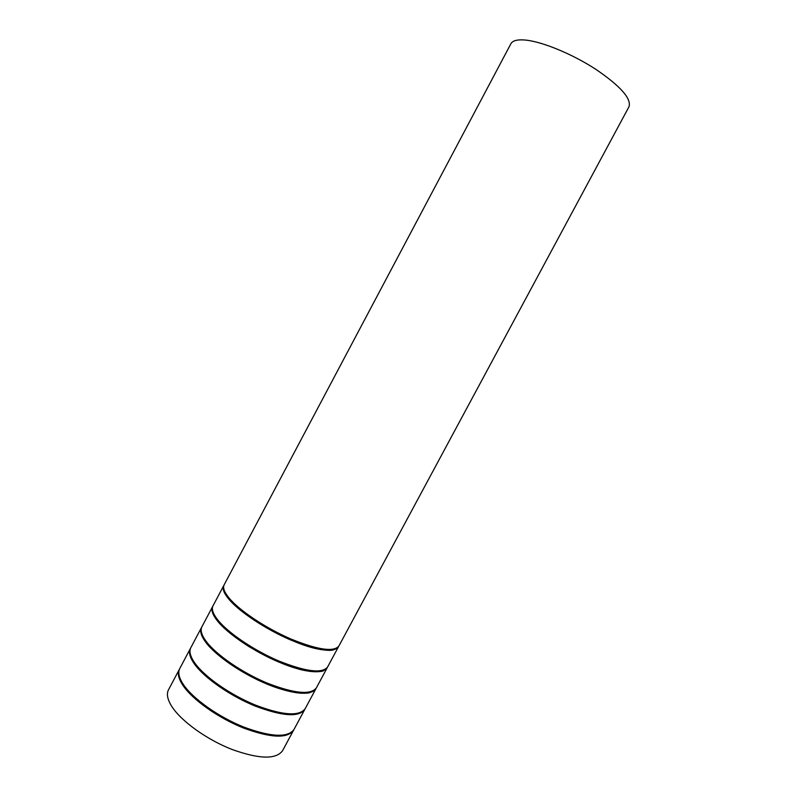 <?xml version="1.0" encoding="UTF-8"?>
<svg xmlns="http://www.w3.org/2000/svg" width="797" height="797" viewBox="0 0 797 797"><rect width="100%" height="100%" fill="white"/><g stroke="black" fill="none" stroke-linecap="round" stroke-linejoin="round"><path stroke-width="1.2" d="M179.564 668.972L168.506 689.794C166.344 693.958 167.44 699.507 171.783 706.431C181.078 721.076 206.562 739.467 231.847 749.399C259.155 759.202 276.071 759.631 282.576 750.694L293.734 729.932M525.382 40.059C542.219 41.633 572.256 53.977 595.797 69.299C620.524 86.176 631.583 98.669 628.972 106.778L338.894 646.008C333.823 652.255 317.834 649.924 290.925 639.005C265.909 628.225 239.708 610.771 229.217 598.198C224.306 592.251 222.622 587.768 224.176 584.759L510.897 43.735C512.61 40.577 517.442 39.352 525.382 40.059M223.977 585.187L223.728 585.596C222.174 588.624 223.847 593.107 228.759 599.065C239.239 611.658 265.431 629.122 290.457 639.891C317.365 650.8 333.355 653.112 338.436 646.845L338.645 646.417M223.728 585.596L213.038 605.78C211.364 609.018 212.929 613.72 217.73 619.857C227.972 632.848 254.024 650.491 279.099 661.102C306.088 671.791 322.257 673.744 327.617 666.959L338.436 646.845M212.829 606.208L212.59 606.617C210.906 609.874 212.47 614.577 217.272 620.724C227.504 633.735 253.556 651.388 278.631 661.988C305.62 672.668 321.799 674.601 327.168 667.796L327.378 667.368M212.59 606.617L201.92 626.751C200.127 630.228 201.571 635.129 206.254 641.475C216.266 654.875 242.178 672.708 267.304 683.149C294.372 693.609 310.73 695.183 316.379 687.861L327.168 667.796M310.84 671.552L309.973 670.516L310.84 671.552M205.795 642.332C215.798 655.752 241.7 673.595 266.836 684.025C293.904 694.486 310.272 696.04 315.931 688.698L305.161 708.712C299.224 716.573 282.686 715.387 255.538 705.136C230.353 694.864 204.59 676.852 194.817 663.034C190.244 656.499 188.909 651.378 190.832 647.672L201.472 627.588C199.678 631.075 201.113 635.986 205.795 642.332M309.595 671.393L309.116 670.835M220.102 623.304L219.374 623.214M301.186 693.3L300.499 692.364M207.011 642.452L205.845 642.402M190.622 648.091L190.383 648.509C188.461 652.225 189.786 657.356 194.358 663.891C204.122 677.729 229.885 695.751 255.07 706.012C282.218 716.254 298.765 717.43 304.713 709.549L304.922 709.121M300.11 693.231L299.363 692.254L300.1 693.231M206.513 643.259L207.738 643.338L206.513 643.249M190.383 648.509L179.763 668.544C177.731 672.479 178.936 677.819 183.4 684.543C192.934 698.77 218.557 716.971 243.802 727.073C271.02 737.095 287.747 737.912 293.963 729.524L304.713 709.549M179.325 669.38C177.283 673.326 178.488 678.665 182.951 685.41C192.466 699.646 218.089 717.858 243.324 727.95C270.562 737.972 287.289 738.769 293.515 730.351M231.877 601.137L231.409 602.014M220.331 622.895L219.862 623.762M208.804 644.594L208.346 645.46M320.992 648.728L320.524 649.595M309.346 670.416L308.877 671.283M297.719 692.065L297.251 692.932M337.539 647.582L333.405 649.914C330.426 650.79 324.648 650.372 316.08 648.658C288.982 642.721 243.474 617.037 228.799 599.075C224.395 593.785 222.662 589.68 223.628 586.751M326.421 668.474L323.572 670.695C322.267 671.941 310.262 672.698 297.062 668.613C283.284 664.718 267.284 657.395 249.043 646.656C234.846 637.58 224.256 628.943 217.292 620.733C213.486 615.872 211.743 611.897 212.082 608.798L212.45 607.613M315.502 689.106L315.393 689.325C315.622 690.132 313.54 691.308 309.156 692.862C300.977 694.217 289.132 692.155 273.62 686.685C246.801 676.872 216.694 657.037 205.805 642.342C201.412 636.424 199.898 631.772 201.252 628.375L201.382 628.166"/></g></svg>
